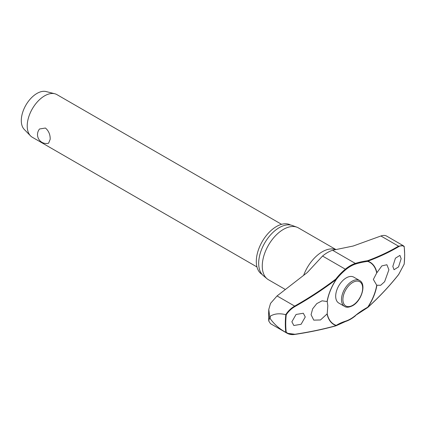 <?xml version="1.0" encoding="UTF-8"?>
<svg xmlns="http://www.w3.org/2000/svg" width="426" height="426" viewBox="0 0 426 426"><rect width="100%" height="100%" fill="white"/><g stroke="black" fill="none" stroke-linecap="round" stroke-linejoin="round"><path stroke-width="0.64" d="M376.722 285.223L373.352 279.44L376.722 272.965L381.85 265.893L386.883 264.743L388.906 269.77L384.619 281.708L380.658 285.282L376.722 285.223A35.805 20.672 -60 0 1 367.681 307.242L367.59 307.465M376.903 272.72A36.05 20.815 120 0 0 367.824 261.191A0.394 0.282 -110.4 0 0 367.585 260.728L367.681 261.388A0.394 0.319 -71.4 0 0 367.824 261.191A304.872 133.817 9.8 0 0 398.779 246.601C400.951 245.339 402.751 245.381 404.173 246.729A84.082 48.543 -60 0 1 404.652 255.153A84.082 48.543 -60 0 1 404.173 264.131L404.136 264.003M336.077 325.783A0.394 0.319 -122.5 0 0 336.258 325.384A35.805 20.672 -60 0 1 327.211 313.808L320.501 319.963L313.776 320.139L311.065 314.713L312.657 308.802L316.795 303.61L322.088 300.804L327.211 301.549L327.818 305.73L327.211 313.808M327.211 301.549A35.805 20.672 -60 0 1 336.258 279.531L336.183 279.456A36.05 20.815 120 0 0 327.104 301.47M403.246 245.68L386.856 236.217C385.232 235.243 383.246 235.168 380.897 235.988L353.149 246.036L332.573 250.264A32.786 18.93 120 0 0 329.985 251.271A32.786 18.93 120 0 0 322.551 256.047L307.306 272.507L277.06 295.937L294.67 306.102C291.065 308.195 288.088 311.049 285.745 314.67L285.809 314.692A84.364 48.708 120 0 0 285.319 323.787A84.364 48.708 120 0 0 285.809 332.317L286.224 332.227A84.082 48.543 -60 0 1 285.74 323.803A84.082 48.543 -60 0 1 286.224 314.825L285.809 314.692M285.745 314.67C279.573 313.126 274.392 313.648 270.196 316.236A87.287 50.396 120 0 0 270.185 317.439A87.287 50.396 120 0 0 270.196 318.632L269.717 317.21L268.747 321.028L268.561 315.602L268.785 309.414L270.526 303.381L277.06 295.937M268.747 321.028L270.526 323.68L287.087 333.238L294.93 334.266C291.427 334.761 288.524 334.08 286.224 332.227M262.081 274.413A28.51 16.46 -60 0 1 256.308 261.436A28.51 16.46 -60 0 1 268.668 232.836A28.51 16.46 -60 0 1 290.591 225.029M285.409 289.52L268.465 279.738A29.932 17.28 -60 0 1 267.054 278.753A29.932 17.28 -60 0 1 262.267 266.037A29.932 17.28 -60 0 1 274.371 236.962A29.932 17.28 -60 0 1 296.837 227.165A29.932 17.28 -60 0 1 298.397 227.894L335.715 249.439M296.837 227.165L292.289 225.492A29.101 16.8 120 0 0 270.446 235.019A29.101 16.8 120 0 0 258.678 263.289A29.101 16.8 120 0 0 263.332 275.649L267.054 278.753M403.268 245.695L404.141 246.382L403.246 245.685L398.502 246.153A0.394 0.314 59.2 0 1 398.779 246.601M327.104 314.095A36.05 20.815 120 0 0 336.183 325.624A304.872 133.817 -170.2 0 1 294.93 334.266M305.266 316.971L301.091 324.287L293.839 325.512L291.874 321.779L296.059 314.468L303.307 313.243L305.266 316.971M367.734 307.492L367.824 307.354A36.05 20.815 120 0 0 376.903 285.345M404.173 264.131L398.779 274.307A304.872 209.896 167.8 0 1 367.824 307.354L367.681 307.242A63.581 43.771 -12.2 0 0 355.513 315.432A32.216 18.6 -60 0 1 345.667 321.113A63.581 27.908 9.8 0 0 336.258 325.384A0.394 0.319 108.6 0 1 336.183 325.624L335.869 325.768M344.597 306.411L338.787 303.056A14.969 8.642 -60 0 1 335.688 296.208A14.969 8.642 -60 0 1 342.222 281.144A14.969 8.642 -60 0 1 353.756 277.134L359.565 280.489A14.969 8.642 120 0 0 352.084 281.229A14.969 8.642 120 0 0 341.498 299.563A14.969 8.642 120 0 0 344.597 306.411C346.333 307.684 348.99 307.455 352.574 305.719C361.536 300.996 366.743 284.078 359.565 280.489M401.148 258.688L398.55 266.916L394.039 269.727L392.82 266.426L395.419 258.199L399.929 255.392L401.148 258.688M281.586 224.326L56.93 94.625A24.617 14.212 120 0 0 54.794 93.757A24.617 14.212 120 0 0 36.689 102.634A24.617 14.212 120 0 0 27.216 125.989A24.617 14.212 120 0 0 30.496 135.841A24.617 14.212 120 0 0 32.317 137.263L256.969 266.964M50.193 139.259L48.591 143.221A8.861 8.861 0 0 1 39.549 128.987L45.428 128.034C48.681 130.825 50.273 134.563 50.193 139.259M54.794 93.757L46.12 91.558A22.152 12.791 120 0 0 29.825 99.546A22.152 12.791 120 0 0 21.3 120.563A22.152 12.791 120 0 0 24.25 129.429L30.496 135.841M336.258 279.531A63.581 43.771 167.8 0 1 345.667 269.749L345.332 269.2A63.932 44.016 -12.2 0 0 335.869 279.035A304.478 209.629 167.8 0 1 294.67 306.102L294.93 306.56A304.872 209.896 -12.2 0 0 336.183 279.456L336.258 279.531M345.667 269.749A32.216 18.6 -60 0 1 355.513 264.067A63.581 27.908 -170.2 0 1 367.681 261.388A35.805 20.672 -60 0 1 376.722 272.965M404.136 246.377L404.173 246.729M286.224 314.825C288.524 311.331 291.427 308.573 294.93 306.56M285.809 332.317L287.092 333.238M270.196 318.632C274.392 324.458 279.573 329.01 285.745 332.285M268.785 309.414L269.717 317.21L270.196 316.236M355.513 315.432L367.713 307.524A0.394 0.394 0 0 0 367.792 307.471C379.326 296.949 389.646 285.931 398.752 274.419L398.779 274.307M380.897 235.988L398.502 246.153A304.478 133.642 -170.2 0 1 367.585 260.728A63.932 28.063 9.8 0 0 355.353 263.417A32.786 18.93 120 0 0 345.332 269.2L322.551 256.047M355.513 264.067A0.394 0.272 -107.8 0 0 355.353 263.417L332.573 250.264M345.667 321.113A0.394 0.272 72.2 0 1 345.513 321.502C348.867 320.416 352.211 318.483 355.545 315.714M303.621 275.398A29.932 17.28 -60 0 1 335.438 249.503M342.893 299.563A13.983 8.073 120 0 0 352.776 305.272A13.983 8.073 120 0 0 362.664 288.146A13.983 8.073 120 0 0 352.776 282.438A13.983 8.073 120 0 0 342.893 299.563M398.651 274.472L404.215 264.099L404.7 255.041L404.215 246.532M287.055 333.217C289.259 334.458 291.837 334.868 294.787 334.442C309.457 332.227 323.206 329.346 336.034 325.799A0.394 0.394 0 0 0 336.141 325.752L345.513 321.502"/></g></svg>
